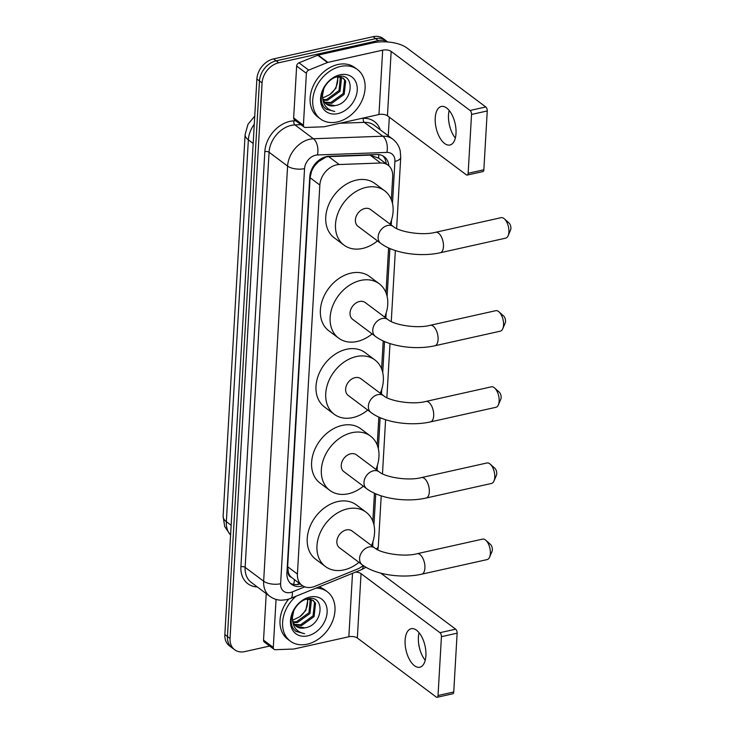 <?xml version="1.0" encoding="UTF-8"?>
<svg xmlns="http://www.w3.org/2000/svg" width="734" height="734" viewBox="0 0 734 734"><rect width="100%" height="100%" fill="white"/><g stroke="black" fill="none" stroke-linecap="round" stroke-linejoin="round"><path stroke-width="1.1" d="M378.643 158.159L370.11 155.113L328.676 156.626L326.024 157.03L318.428 161.691L315.005 165.416A6.166 4.652 126.8 0 0 311.51 171.242A18.506 8.028 -176.7 0 1 310.858 171.38M391.36 199.758L392.699 176.509A18.506 13.946 126.8 0 0 388.084 165.196A18.506 13.946 126.8 0 0 380.671 163.012L339.227 164.526A18.506 13.946 126.8 0 0 336.511 164.875A18.506 13.946 126.8 0 0 319.85 185.032L297.417 574.043A18.506 13.946 126.8 0 0 302.041 585.365A18.506 13.946 126.8 0 0 314.904 586.328L357.247 569.162A18.506 13.946 126.8 0 0 363.165 565.474M311.51 171.242L311.5 171.527A18.506 13.946 -53.2 0 1 315.005 165.416M291.26 577.19A18.506 13.946 -53.2 0 1 288.379 572.502L288.361 572.795A6.166 4.652 126.8 0 0 291.26 577.19L302.041 585.365M311.5 171.527L310.087 177.729L287.655 566.74L288.379 572.502M372.826 521.195L374.441 493.22M377.221 445.052L378.836 417.086M381.607 368.908L383.221 340.943M386.001 292.774L388.589 247.927M269.662 646.048L244.789 651.599A18.506 13.946 -53.2 0 1 234.66 649.764L232.063 647.828A18.506 13.946 -53.2 0 1 227.448 636.506L259.478 80.988A18.506 13.946 -53.2 0 1 276.149 60.83L375.634 38.645A18.506 13.946 -53.2 0 1 385.763 40.471A18.506 13.946 -53.2 0 0 375.634 38.645L276.149 60.83A18.506 13.946 -53.2 0 0 259.478 80.988L227.448 636.506A18.506 13.946 -53.2 0 0 232.063 647.828L229.467 645.883A18.506 13.946 -53.2 0 1 224.852 634.561L256.882 79.043A18.506 13.946 -53.2 0 1 273.543 58.885L373.037 36.7A18.506 13.946 -53.2 0 1 383.166 38.526L387.781 41.985M388.827 165.801A18.506 13.946 126.8 0 0 384.221 156.709A18.506 13.946 126.8 0 0 376.808 154.525L329.153 156.269A18.506 13.946 126.8 0 0 326.437 156.617A18.506 13.946 126.8 0 0 309.766 176.775L286.921 573.015A18.506 13.946 126.8 0 0 291.545 584.328A18.506 13.946 126.8 0 0 302.784 585.87M234.66 649.764A18.506 13.946 -53.2 0 1 230.045 638.452L262.075 82.933A18.506 13.946 -53.2 0 1 278.746 62.775L378.23 40.59A18.506 13.946 -53.2 0 1 387.726 41.976M389.323 117.201L388.249 135.781M300.142 583.943A18.506 13.946 -53.2 0 1 290.315 583.255M382.845 155.837A18.506 13.946 -53.2 0 1 386.222 163.801M337.31 121.963A30.846 23.249 -53.2 0 1 320.428 118.917A30.846 23.249 -53.2 0 1 314.978 89.897A30.846 23.249 -53.2 0 1 340.512 66.464A30.846 23.249 -53.2 0 1 357.394 69.51A30.846 23.249 -53.2 0 1 362.844 98.54A30.846 23.249 -53.2 0 1 337.31 121.963M320.428 118.917L317.831 116.972A30.846 23.249 -53.2 0 1 312.372 87.952A30.846 23.249 -53.2 0 1 337.906 64.519A30.846 23.249 -53.2 0 1 354.788 67.574L357.394 69.51M335.034 105.613C353.816 102.989 355.449 71.776 337.888 76.657C325.373 78.602 316.372 98.585 324.208 107.393L326.107 109.201L334.732 111.476C326.382 109.779 322.327 104.246 322.565 94.87A15.423 11.625 -53.2 0 0 326.419 104.136A15.423 11.625 -53.2 0 0 334.86 105.659L335.034 105.613A15.423 11.625 -53.2 0 1 334.86 105.659L326.19 103.953M340.026 74.795A21.598 16.276 -53.2 0 1 357.238 90.126A21.598 16.276 -53.2 0 1 337.787 113.642A21.598 16.276 -53.2 0 1 320.584 98.301A21.598 16.276 -53.2 0 1 340.026 74.795M324.465 102.118L330.731 102.567L343.154 93.613L344.641 80.254L342.851 77.932M324.85 102.632L331.759 103.338L344.182 94.383L345.668 81.024L343.384 78.299L337.392 76.767A15.423 11.625 -53.2 0 1 329.86 94.548L335.933 88.218L338.145 76.721M323.208 99.65L326.602 99.485L339.025 90.53L340.392 76.942M323.474 100.329L327.639 100.255L340.062 91.3L341.549 77.942L341.062 77.116M323.969 88.025L322.565 94.87M329.86 94.548L323.602 97.585M325.914 109.045L334.732 111.476M455.337 138.056A19.745 9.753 77.4 0 1 450.318 128.322A19.745 9.753 77.4 0 1 448.768 121.404A19.745 9.753 77.4 0 1 448.511 114.999A19.745 9.753 77.4 0 1 449.18 110.467M456.007 133.515A19.745 9.753 -102.6 0 0 441.317 106.467A19.745 9.753 -102.6 0 0 435.225 117.963A19.745 9.753 -102.6 0 0 449.914 145.011A19.745 9.753 -102.6 0 0 456.007 133.515M303.399 125.22A3.083 2.321 126.8 0 0 304.17 127.11L294.426 119.816A3.083 2.321 -53.2 0 1 293.655 117.935L303.399 125.22L306.39 73.336L296.646 66.042A3.083 2.321 -53.2 0 1 298.967 62.83L317.721 55.224A3.083 2.321 -53.2 0 1 318.18 55.078L372.936 42.866A24.681 10.707 -176.7 0 1 406.865 47.912L485.78 106.962A3.083 1.523 77.4 0 1 487.248 110.953L471.54 114.449A3.083 1.523 -102.6 0 0 470.072 110.467L391.158 51.417A6.166 2.679 3.3 0 0 382.671 50.16L327.924 62.362A3.083 2.321 126.8 0 0 327.465 62.509L308.711 70.115A3.083 2.321 126.8 0 0 306.39 73.336M293.655 117.935L296.646 66.042M448.722 120.982A24.681 12.184 -102.6 0 0 450.447 128.725M304.17 127.11A3.083 2.321 126.8 0 0 305.399 127.468L323.758 126.798A3.083 2.321 126.8 0 0 324.208 126.743L378.964 114.532A6.166 2.679 3.3 0 1 387.451 115.798L466.356 174.839A3.083 1.523 -102.6 0 0 467.191 175.077A3.083 1.523 -102.6 0 0 468.145 173.279L483.853 169.774L487.248 110.953M483.853 169.774A3.083 1.523 77.4 0 1 482.899 171.572L467.191 175.077M468.145 173.279L471.54 114.449M316.106 588.081A30.846 23.249 -53.2 0 1 327.281 591.742A30.846 23.249 -53.2 0 1 332.731 620.762A30.846 23.249 -53.2 0 1 307.197 644.186A30.846 23.249 -53.2 0 1 290.315 641.14A30.846 23.249 -53.2 0 1 296.004 596.237M290.315 641.14L287.719 639.195A30.846 23.249 -53.2 0 1 288.719 599.118M304.931 627.845C323.703 625.212 325.336 593.999 307.785 598.88C295.261 600.825 286.26 620.808 294.095 629.616L296.004 631.423L304.619 633.699C296.27 632.002 292.215 626.469 292.453 617.092A15.423 11.625 -53.2 0 0 296.307 626.359A15.423 11.625 -53.2 0 0 304.748 627.882L304.931 627.845A15.423 11.625 -53.2 0 1 304.748 627.882L296.077 626.175M309.913 597.017A21.598 16.276 -53.2 0 1 327.125 612.349A21.598 16.276 -53.2 0 1 307.674 635.864A21.598 16.276 -53.2 0 1 290.471 620.524A21.598 16.276 -53.2 0 1 309.913 597.017M294.352 624.34L300.619 624.79L313.042 615.835L314.528 602.476L312.739 600.155M294.747 624.854L301.646 625.561L314.069 616.606L315.556 603.247L313.271 600.522L307.28 598.999A15.423 11.625 -53.2 0 1 299.756 616.771L305.821 610.44L308.032 598.953M293.095 621.872L296.49 621.707L308.913 612.752L310.28 599.164M293.361 622.551L297.527 622.478L309.95 613.523L311.436 600.164L310.95 599.339M293.857 610.248L292.453 617.092M299.756 616.771L293.49 619.808M318.932 586.943A30.846 23.249 -53.2 0 1 324.685 589.797L327.281 591.742M295.802 631.268L304.619 633.699M504.377 218.851L509.029 223.017A4.321 2.129 77.4 0 1 510.892 228.448A4.321 2.129 77.4 0 1 510.58 229.953L508.13 235.706A10.487 5.184 -102.6 0 0 508.901 232.045A10.487 5.184 -102.6 0 0 504.377 218.851A10.487 5.184 -102.6 0 0 501.102 217.677L435.647 232.274A10.487 5.184 77.4 0 1 443.455 246.642A10.487 5.184 77.4 0 1 440.216 252.753L505.671 238.155A10.487 5.184 -102.6 0 0 508.13 235.706M435.647 232.274C422.206 235.908 399.085 231.816 393.314 226.549L370.578 209.539A10.487 7.9 126.8 0 0 364.844 208.502A10.487 7.9 126.8 0 0 356.155 216.466A10.487 7.9 126.8 0 0 358.008 226.329L380.744 243.339C394.002 253.469 420.628 257.184 440.216 252.753M377.487 240.899A33.938 25.571 -53.2 0 1 362.532 248.459A33.938 25.571 -53.2 0 1 343.962 245.101A33.938 25.571 -53.2 0 1 337.97 213.181A33.938 25.571 -53.2 0 1 366.055 187.409A33.938 25.571 -53.2 0 1 384.625 190.767A33.938 25.571 -53.2 0 1 390.048 224.109M343.962 245.101L334.227 237.816A33.938 25.571 -53.2 0 1 328.226 205.887A33.938 25.571 -53.2 0 1 356.311 180.124A33.938 25.571 -53.2 0 1 374.881 183.472L384.625 190.767M499.01 311.867L503.662 316.033A4.321 2.129 77.4 0 1 505.533 321.464A4.321 2.129 77.4 0 1 505.212 322.969L502.772 328.713A10.487 5.184 -102.6 0 0 503.542 325.061A10.487 5.184 -102.6 0 0 499.01 311.867A10.487 5.184 -102.6 0 0 495.734 310.693L430.28 325.29A10.487 5.184 77.4 0 1 438.088 339.659A10.487 5.184 77.4 0 1 434.849 345.769L500.304 331.172A10.487 5.184 -102.6 0 0 502.772 328.713M430.28 325.29C416.848 328.915 393.718 324.832 387.947 319.556L365.22 302.546A10.487 7.9 126.8 0 0 359.476 301.509A10.487 7.9 126.8 0 0 350.797 309.482A10.487 7.9 126.8 0 0 352.65 319.345L375.377 336.356C388.635 346.485 415.27 350.201 434.849 345.769M372.12 333.915A33.938 25.571 -53.2 0 1 357.174 341.466A33.938 25.571 -53.2 0 1 338.603 338.117A33.938 25.571 -53.2 0 1 332.603 306.197A33.938 25.571 -53.2 0 1 360.697 280.425A33.938 25.571 -53.2 0 1 379.258 283.774A33.938 25.571 -53.2 0 1 384.689 317.116M338.603 338.117L328.86 330.823A33.938 25.571 -53.2 0 1 322.859 298.903A33.938 25.571 -53.2 0 1 350.953 273.131A33.938 25.571 -53.2 0 1 369.523 276.489L379.258 283.774M494.624 388.002L499.276 392.167A4.321 2.129 77.4 0 1 501.139 397.608A4.321 2.129 77.4 0 1 500.827 399.113L498.377 404.856A10.487 5.184 -102.6 0 0 499.148 401.204A10.487 5.184 -102.6 0 0 494.624 388.002A10.487 5.184 -102.6 0 0 491.349 386.836L425.894 401.434A10.487 5.184 77.4 0 1 433.693 415.802A10.487 5.184 77.4 0 1 430.463 421.903L495.918 407.306A10.487 5.184 -102.6 0 0 498.377 404.856M425.894 401.434C412.453 405.058 389.332 400.975 383.561 395.699L360.825 378.689A10.487 7.9 126.8 0 0 355.082 377.652A10.487 7.9 126.8 0 0 346.402 385.616A10.487 7.9 126.8 0 0 348.255 395.488L370.991 412.499C384.249 422.628 410.875 426.344 430.463 421.903M367.734 410.058A33.938 25.571 -53.2 0 1 352.779 417.609A33.938 25.571 -53.2 0 1 334.209 414.26A33.938 25.571 -53.2 0 1 328.217 382.331A33.938 25.571 -53.2 0 1 356.302 356.568A33.938 25.571 -53.2 0 1 374.872 359.917A33.938 25.571 -53.2 0 1 380.295 393.259M334.209 414.26L324.474 406.966A33.938 25.571 -53.2 0 1 318.473 375.046A33.938 25.571 -53.2 0 1 346.558 349.274A33.938 25.571 -53.2 0 1 365.128 352.632L374.872 359.917M490.229 464.145L494.881 468.31A4.321 2.129 77.4 0 1 496.753 473.742A4.321 2.129 77.4 0 1 496.432 475.256L493.991 480.999A10.487 5.184 -102.6 0 0 494.762 477.348A10.487 5.184 -102.6 0 0 490.229 464.145A10.487 5.184 -102.6 0 0 486.954 462.98L421.499 477.577A10.487 5.184 77.4 0 1 429.307 491.945A10.487 5.184 77.4 0 1 426.069 498.047L491.523 483.449A10.487 5.184 -102.6 0 0 493.991 480.999M421.499 477.577C408.067 481.201 384.937 477.109 379.166 471.843L356.44 454.832A10.487 7.9 126.8 0 0 350.696 453.796A10.487 7.9 126.8 0 0 342.016 461.759A10.487 7.9 126.8 0 0 343.87 471.632L366.596 488.633C379.854 498.762 406.489 502.487 426.069 498.047M363.339 486.202A33.938 25.571 -53.2 0 1 348.393 493.753A33.938 25.571 -53.2 0 1 329.823 490.404A33.938 25.571 -53.2 0 1 323.822 458.475A33.938 25.571 -53.2 0 1 351.907 432.702A33.938 25.571 -53.2 0 1 370.477 436.06A33.938 25.571 -53.2 0 1 375.909 469.402M329.823 490.404L320.079 483.11A33.938 25.571 -53.2 0 1 314.079 451.19A33.938 25.571 -53.2 0 1 342.172 425.417A33.938 25.571 -53.2 0 1 360.743 428.766L370.477 436.06M485.844 540.288L490.495 544.454A4.321 2.129 77.4 0 1 492.358 549.885A4.321 2.129 77.4 0 1 492.046 551.39L489.596 557.143A10.487 5.184 -102.6 0 0 490.367 553.482A10.487 5.184 -102.6 0 0 485.844 540.288A10.487 5.184 -102.6 0 0 482.568 539.114L417.114 553.711A10.487 5.184 77.4 0 1 424.913 568.079A10.487 5.184 77.4 0 1 421.683 574.19L487.128 559.592A10.487 5.184 -102.6 0 0 489.596 557.143M417.114 553.711C403.672 557.345 380.551 553.252 374.78 547.986L352.045 530.976A10.487 7.9 126.8 0 0 346.301 529.939A10.487 7.9 126.8 0 0 337.622 537.903A10.487 7.9 126.8 0 0 339.475 547.766L362.211 564.776C375.469 574.905 402.094 578.621 421.683 574.19M358.954 562.336A33.938 25.571 -53.2 0 1 343.998 569.896A33.938 25.571 -53.2 0 1 325.428 566.538A33.938 25.571 -53.2 0 1 319.437 534.618A33.938 25.571 -53.2 0 1 347.521 508.846A33.938 25.571 -53.2 0 1 366.092 512.204A33.938 25.571 -53.2 0 1 371.514 545.546M325.428 566.538L315.693 559.253A33.938 25.571 -53.2 0 1 309.693 527.324A33.938 25.571 -53.2 0 1 337.778 501.561A33.938 25.571 -53.2 0 1 356.348 504.909L366.092 512.204M425.225 660.279A19.745 9.753 77.4 0 1 420.206 650.553A19.745 9.753 77.4 0 1 418.655 643.626A19.745 9.753 77.4 0 1 418.398 637.222A19.745 9.753 77.4 0 1 419.068 632.69M425.894 655.737A19.745 9.753 -102.6 0 0 411.205 628.689A19.745 9.753 -102.6 0 0 405.113 640.186A19.745 9.753 -102.6 0 0 419.802 667.234A19.745 9.753 -102.6 0 0 425.894 655.737M273.287 647.443A3.083 2.321 126.8 0 0 274.057 649.333L264.313 642.039A3.083 2.321 -53.2 0 1 263.543 640.158L273.287 647.443L276.057 599.412M263.543 640.158L266.231 593.622M418.609 643.213A24.681 12.184 -102.6 0 0 420.334 650.948M380.781 573.144L455.667 629.185A3.083 1.523 77.4 0 1 457.135 633.176L441.428 636.681A3.083 1.523 -102.6 0 0 439.96 632.69L361.045 573.639A6.166 2.679 3.3 0 0 355.476 572.116M274.057 649.333A3.083 2.321 126.8 0 0 275.296 649.7L293.646 649.03A3.083 2.321 126.8 0 0 294.095 648.966L348.852 636.754A6.166 2.679 3.3 0 1 357.339 638.02L436.253 697.061A3.083 1.523 -102.6 0 0 437.079 697.3A3.083 1.523 -102.6 0 0 438.033 695.502L453.74 691.997L457.135 633.176M453.74 691.997A3.083 1.523 77.4 0 1 452.786 693.795L437.079 697.3M438.033 695.502L441.428 636.681M328.676 156.626L339.227 164.526M293.563 584.374A18.506 7.606 -112.1 0 0 294.352 579.612M378.643 158.131A18.506 10.395 -92.1 0 0 378.707 154.59M318.428 161.691A18.506 10.395 -92.1 0 0 318.538 160.535M288.361 572.795A18.506 8.028 -176.7 0 1 286.921 573.071M310.087 177.729L319.85 185.032M370.11 155.113L380.671 163.012M287.655 566.74L297.417 574.043M230.577 535.169L224.714 526.544L223.108 516.351A21.598 9.368 3.3 0 0 226.338 521.681A24.681 18.598 126.8 0 0 230.586 535.049M254.276 124.239A24.681 18.598 126.8 0 0 248.358 139.864A21.598 9.368 -176.7 0 1 245.119 134.533L248 124.266L254.735 116.146M253.166 143.469L248.358 139.864L226.338 521.681L231.146 525.287M224.852 634.561L230.045 638.452M256.882 79.043L262.075 82.933M273.543 58.885L278.746 62.775M373.037 36.7L378.23 40.59M392.488 203.437L394.91 161.416A12.34 9.294 126.8 0 0 386.882 152.415L317.473 154.947A12.34 9.294 126.8 0 0 315.666 155.186A12.34 9.294 126.8 0 0 304.555 168.618L280.617 583.732A12.34 9.294 126.8 0 0 290.453 592.503A12.34 9.294 126.8 0 0 292.279 591.925L304.793 586.851M280.617 583.732A12.34 5.358 3.3 0 1 263.653 581.209L287.59 166.095A24.681 18.598 -53.2 0 1 309.812 139.221A24.681 18.598 -53.2 0 1 313.427 138.754L294.921 124.899A24.681 18.598 126.8 0 0 291.297 125.376A24.681 18.598 126.8 0 0 269.075 152.25L245.138 567.364A24.681 18.598 126.8 0 0 251.303 582.447L269.809 596.302A24.681 18.598 -53.2 0 1 263.653 581.209L245.138 567.364A3.083 1.34 -176.7 0 0 240.899 566.731L264.836 151.617A3.083 1.34 -176.7 0 1 269.075 152.25L287.59 166.095A12.34 5.358 3.3 0 0 304.555 168.618M269.809 596.302C273.213 598.797 277.048 600.1 281.333 600.219L286.645 599.687L290.425 598.504A12.34 5.074 -112.1 0 0 292.279 591.925M264.836 151.617A27.764 20.919 -53.2 0 1 289.838 121.385A27.764 20.919 -53.2 0 1 293.903 120.853L295.719 120.789M361.734 118.376L363.321 118.312A27.764 20.919 -53.2 0 1 380.267 129.808M257.35 586.98A27.764 20.919 -53.2 0 1 240.899 566.731M317.473 154.947A12.34 6.927 -92.1 0 0 313.427 138.754L382.836 136.212L364.33 122.367L339.824 123.257M386.882 152.415A12.34 6.927 -92.1 0 0 382.836 136.212A24.681 18.598 -53.2 0 1 392.727 139.13L374.221 125.275A24.681 18.598 126.8 0 0 364.33 122.367A3.083 1.734 87.9 0 1 363.321 118.312M300.922 124.679L294.921 124.899A3.083 1.734 87.9 0 1 293.903 120.853M372.707 546.435L372.991 541.509M373.955 524.874L375.744 493.799M377.102 470.292L377.386 465.365M378.34 448.74L380.129 417.664M381.487 394.149L381.772 389.222M382.735 372.597L384.524 341.521M385.882 318.006L386.167 313.079M387.121 296.453L389.882 248.505M391.24 224.999L391.525 220.072M290.425 598.504L361.348 569.74A12.34 5.074 -112.1 0 0 363.293 565.556M376.193 548.931A12.34 5.358 3.3 0 0 378.313 546.151L381.212 495.845M394.91 161.416A12.34 5.358 3.3 0 0 400.736 157.26L400.186 150.699C399.039 145.928 396.553 142.066 392.727 139.13M387.451 115.798L391.158 51.417M378.964 114.532L382.671 50.16M318.18 55.078L327.924 62.362M470.072 110.467L485.78 106.962M327.465 62.509L317.721 55.224M298.967 62.83L308.711 70.115M393.314 226.549A10.487 7.9 126.8 0 0 387.57 225.512A10.487 7.9 126.8 0 0 378.129 236.926A10.487 7.9 126.8 0 0 380.744 243.339M387.947 319.556A10.487 7.9 126.8 0 0 382.212 318.519A10.487 7.9 126.8 0 0 372.762 329.942A10.487 7.9 126.8 0 0 375.377 336.356M383.561 395.699A10.487 7.9 126.8 0 0 377.817 394.663A10.487 7.9 126.8 0 0 368.376 406.086A10.487 7.9 126.8 0 0 370.991 412.499M379.166 471.843A10.487 7.9 126.8 0 0 373.432 470.806A10.487 7.9 126.8 0 0 363.981 482.229A10.487 7.9 126.8 0 0 366.596 488.633M374.78 547.986A10.487 7.9 126.8 0 0 369.037 546.949A10.487 7.9 126.8 0 0 359.596 558.363A10.487 7.9 126.8 0 0 362.211 564.776M357.339 638.02L361.045 573.639M348.852 636.754L352.513 573.318M439.96 632.69L455.667 629.185M296.839 584.548L299.5 583.466M378.019 157.663L388.084 165.196M223.108 516.351L245.119 134.533M361.348 569.74L365.991 567.263M377.817 549.83L378.313 546.151M382.478 473.815L385.598 419.701M386.873 397.681L389.993 343.567M391.259 321.538L395.351 250.551M396.626 228.522L400.736 157.26"/></g></svg>
